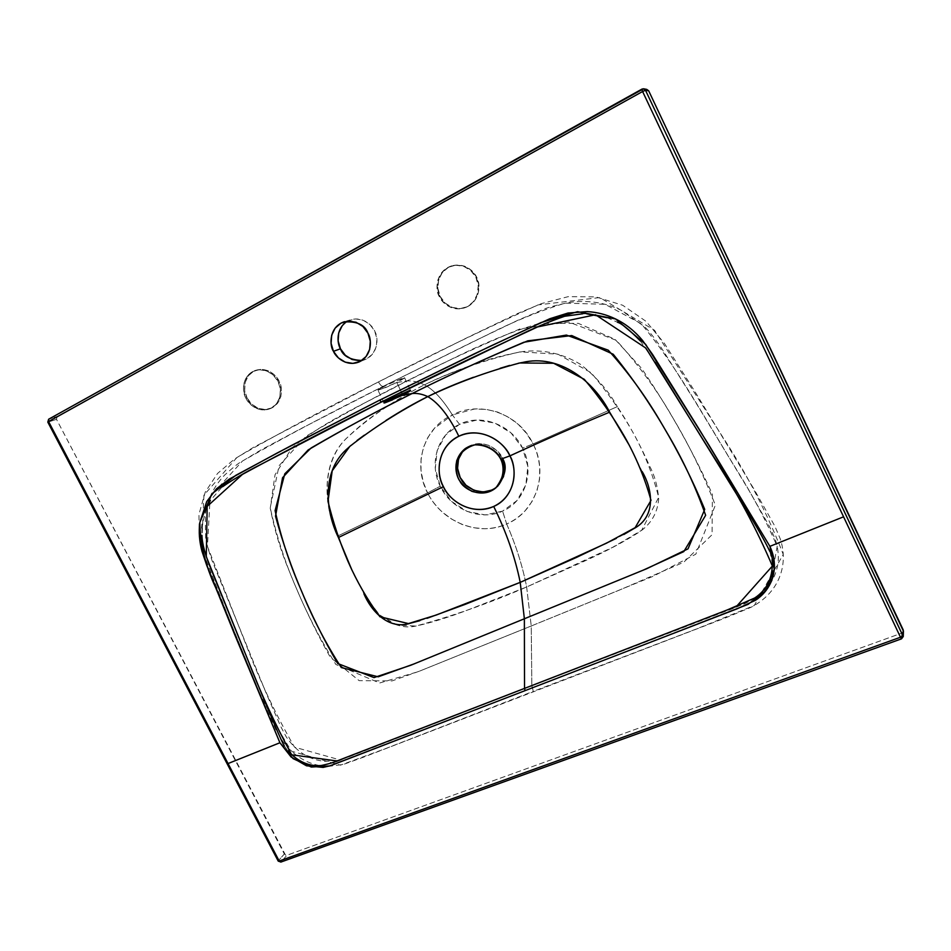 <?xml version="1.0" encoding="UTF-8"?>
<svg xmlns="http://www.w3.org/2000/svg" width="951" height="951" viewBox="0 0 951 951"><rect width="100%" height="100%" fill="white"/><g stroke="black" fill="none" stroke-linecap="round" stroke-linejoin="round"><path stroke-width="0.71" stroke-dasharray="4.75 3.57" d="M903.438 631.179L901.81 633.116L287 855.222L285.514 855.115L56.513 419.355L57.096 416.49L646.644 89.358M440.158 296.403L445.223 303.143L452.26 307.423L460.236 308.6L467.951 306.472L474.228 301.348L478.103 293.99L478.959 285.514L476.665 277.216L471.553 270.393L464.409 266.09L456.361 264.972L448.634 267.195L442.417 272.402L438.637 279.784L437.852 288.201L440.158 296.403L439.374 296.653L440.158 296.403C442.381 302.263 453.151 312.344 466.549 307.125C479.946 301.027 480.695 284.706 477.247 278.5C475.227 272.545 465.824 262.203 451.891 265.828C435.903 271.332 435.974 290.816 440.158 296.403M247.022 397.887L251.765 404.199L258.22 408.3L265.388 409.548L272.224 407.765L277.668 403.188L280.89 396.508L281.377 388.733L279.047 381.066L274.245 374.67L267.718 370.569L260.479 369.357L253.644 371.235L248.247 375.883L245.108 382.575L244.68 390.302L247.022 397.887L245.988 398.291L247.022 397.887C249.186 403.414 259.54 413.091 271.439 408.145C283.148 402.368 282.744 387.414 279.416 381.815C277.347 376.216 267.754 366.42 255.462 370.403C242.208 375.883 243.313 392.727 247.022 397.887M359.633 360.714L366.884 358.777L372.733 353.938L376.263 346.937L376.929 338.818L374.599 330.853L369.654 324.243L362.83 320.047L355.21 318.882L347.947 320.927L342.158 325.836M327.988 766.447L343.418 764.426L363.579 757.151L725.518 617.877L750.85 607.38C759.469 602.934 766.47 597.287 771.832 590.464C777.514 583.213 781.104 575.07 782.602 566.059C784.064 557.203 783.291 548.168 780.295 538.944L774.827 526.105L754.012 489.159L695.015 391.729L664.357 343.311L646.086 321.379L622.667 305.247L595.849 296.878L568.127 296.676L541.642 303.547L516.678 313.889L468.998 336.749L378.474 381.922L253.441 447.386L234.41 459.119L217.553 473.443L205.226 492.142L198.961 514.325L199.365 538.207L205.808 561.875L261.323 697.345L276.194 730.273L282.364 740.71C287.178 747.581 292.944 753.18 299.648 757.519C306.484 761.929 313.747 764.711 321.462 765.888L327.94 766.447M646.728 89.382L57.096 416.49L56.513 419.355L284.337 853.986L278.429 860.619L284.337 853.986L287 855.222L281.116 861.879L901.596 638.68L901.81 633.116L901.596 638.68L903.248 636.54M280.771 862.105L278.429 860.619L281.116 861.879L287 855.222L901.81 633.116L903.438 630.988M641.83 89.168L645.147 89.691L641.913 89.121L48.822 419.153L57.096 416.49L48.822 419.153L48.239 422.03L48.822 419.153M48.239 422.03L56.513 419.355L47.8 422.113L278.429 860.619M439.374 296.653C435.178 291.065 435.106 271.546 451.119 266.042C465.075 262.405 474.49 272.759 476.51 278.726C479.97 284.943 479.221 301.301 465.8 307.411C452.379 312.629 441.597 302.525 439.374 296.653L437.056 288.45L437.84 280.01L441.633 272.628L447.85 267.409L455.588 265.186L463.66 266.304L470.804 270.607L475.928 277.442L478.222 285.752L477.366 294.251L473.491 301.622L467.203 306.757L459.476 308.885L451.487 307.708L444.438 303.417L439.374 296.653M361.796 360.477L365.862 359.264C378.379 353.273 378.462 337.676 375.051 331.804C373.006 326.027 363.413 315.958 350.325 319.869L347.567 321.129M245.988 398.291C242.267 393.12 241.162 376.239 254.428 370.759C266.744 366.777 276.337 376.584 278.417 382.195C281.758 387.794 282.15 402.772 270.429 408.561C258.529 413.519 248.152 403.818 245.988 398.291L243.634 390.695L244.062 382.956L247.212 376.251L252.609 371.591L259.457 369.725L266.708 370.926L273.234 375.039L278.049 381.434L280.379 389.125L279.891 396.912L276.67 403.593L271.225 408.181L264.378 409.964L257.198 408.704L250.743 404.615L245.988 398.291M538.789 323.566C486.591 339.174 448.634 361.57 406.755 381.018L396.817 382.457L402.071 393.607L396.817 382.457L403.7 378.557C404.983 377.642 404.876 377.381 403.39 377.797L385.666 385.583L377.987 390.183L386.712 387.128L396.817 382.457L404.544 377.69L383.194 386.356L471.696 342.384L518.212 320.083L542.403 309.883C545.042 308.267 553.553 305.842 567.925 302.62C587.04 299.779 604.741 302.311 621.015 310.192L643.768 326.11C647.144 328.689 652.98 335.917 661.29 347.769L695.359 401.833L748.817 490.169L769.347 526.236L775.041 538.741C778.714 549.69 779.309 559.794 776.812 569.031C774.696 576.746 771.19 583.32 766.292 588.776L756.342 597.442L744.645 603.73L531.835 685.802L531.24 625.984L620.872 589.489L683.733 562.231L712.061 534.712L712.406 494.306C692.233 449.989 668.577 407.967 641.461 368.239L615.024 339.329L578.196 323.316L538.884 323.554M901.596 638.68L280.914 862.034M500.761 459.202L502.271 458.049L500.761 459.202M462.887 451.107L470.067 445.639L478.959 443.535L488.22 445.139L496.422 450.239L502.271 458.049C500.131 450.263 482.205 436.806 466.561 447.719L466.347 447.873M402.059 395.461L392.668 399.789M222.546 486.757L221.868 487.316M221.559 487.578L210.349 500.511M206.403 508.143L202.218 524.322M201.909 527.96L201.945 535.342M284.325 745.905L287.856 750.755M337.819 535.972C344.345 554.088 352.987 572.918 363.746 592.497C369.677 607.927 391.455 631.856 416.074 626.008C432.36 622.453 450.798 616.652 471.387 608.604L526.652 586.993C522.61 566.19 515.953 545.185 506.669 523.965C500.071 526.925 492.713 528.518 484.57 528.732L473.134 527.698L461.996 524.417L451.452 518.996L442.001 511.816C435.487 505.611 430.672 499.299 427.534 492.868L337.819 535.972L337.272 534.438C345.605 557.155 355.829 578.921 367.918 599.736L379.627 614.976L397.328 625.164L415.884 626.043C453.056 615.939 489.979 602.934 526.652 586.993L612.575 547.372L641.675 530.278L658.674 497.373C652.695 473.812 643.946 451.868 632.451 431.528C620.789 411.153 607.011 391.55 591.142 372.733L557.88 354.176L520.209 351.858C485.735 359.633 453.805 370.617 424.419 384.846C417.679 381.731 411.783 380.459 406.755 381.018L396.817 382.457L379.223 389.993C377.666 390.445 377.511 390.255 378.748 389.411L385.666 385.583L383.194 386.356L300.207 429.032L260.717 450.096L241.78 461.473C239.283 462.507 233.566 467.048 224.614 475.084C213.713 486.615 207.259 499.81 205.261 514.657L205.642 537.957C205.868 541.499 208.043 549.155 212.18 560.935L266.458 693.826L280.64 726.338L286.227 736.859C296.498 751.837 309.372 759.98 324.85 761.299L335.881 760.764L346.116 757.959L531.835 685.802L531.24 625.984L653.135 576.294L695.811 554.183L715.354 505.183C703.3 474.24 689.249 445.318 673.189 418.392C657.854 391.348 638.929 365.35 616.414 340.387L568.639 321.961L520.019 328.903C479.863 345.831 442.108 363.199 406.755 381.018C371.603 398.731 337.974 417.18 305.877 436.366L279.095 465.681L270.215 507.715C276.646 536.471 285.383 563.384 296.439 588.455C307.054 613.87 320.19 639.203 335.858 664.464L379.627 682.996L418.071 671.727L531.24 625.984L419.7 671.073L392.109 680.892L359.157 680.654L330.318 657.319C314.436 628.968 300.742 600.188 289.223 570.98C281.092 551.877 274.768 530.967 270.239 508.238L275.029 474.763L291.909 447.909C326.847 419.308 366.087 403.26 406.755 381.018C411.783 380.459 417.679 381.731 424.419 384.846C433.62 389.601 442.928 399.634 452.343 414.921L434.476 428.319L427.938 437.341L423.373 447.648L421.055 458.774L421.008 470.353L423.183 481.836L427.534 492.868L337.819 535.972M526.652 586.993L531.24 625.984L526.652 586.993C522.61 566.19 515.953 545.185 506.669 523.965C513.302 521.089 519.46 516.69 525.142 510.758L532.037 501.51L536.935 490.894L539.538 479.328L539.728 467.345C538.73 458.334 536.53 450.536 533.095 443.962L617.33 406.624C629.11 424.324 639.964 444.331 649.878 466.632C654.692 475.583 657.628 486.294 658.674 498.8C657.569 512.767 651.245 523.775 639.702 531.799C623.464 542.177 604.479 552.21 582.749 561.898L526.652 586.993M337.225 534.307C323.851 506.776 320.844 463.66 345.463 439.314C357.421 427.57 369.737 417.679 382.409 409.643C397.126 399.682 411.129 391.42 424.419 384.846C433.62 389.601 442.928 399.634 452.343 414.921L474.383 409.037L486.104 409.37L497.623 412.056L508.571 417.18L518.343 424.431L526.616 433.501L533.095 443.962L617.33 406.624C608.747 391.17 596.467 377.083 580.502 364.364C562.635 353.522 543.52 349.243 523.145 351.513C503.792 354.925 486.567 359.526 471.482 365.303C453.294 371.663 437.615 378.177 424.419 384.846C394.867 399.61 368.667 417.62 345.819 438.898C321.7 463.28 323.388 505.052 337.225 534.319M623.808 534.521L616.367 538.349M629.396 445.46L642.151 471.565M351.906 570.053L363.924 593.816M419.878 620.682L426.951 618.34M769.93 551.628L772.331 563.349M640.285 340.898L655.144 362.319M582.797 313.771L586.66 313.818M607.023 317.693L617.532 322.282M350.764 445.555L356.994 440.503M364.34 435.142L385.928 420.485M518.307 363.27L509.665 365.422M500.083 368.299L473.479 377.262M378.474 381.922C380.162 385 381.731 386.486 383.194 386.356L489.337 333.813C513.885 321.414 539.122 311.191 565.037 303.131L605.098 304.296L641.224 323.756C677.374 366.92 706.355 421.115 737.144 470.519C752.883 495.733 766.233 521.017 777.193 546.397L770.298 583.557C759.362 598.155 742.065 605.312 723.2 612.206L531.835 685.802L533.309 691.329L696.631 628.896L754.274 605.502L783.244 554.409C768.004 515.085 748.544 477.081 724.876 440.372L654.55 330.27L599.772 297.568L538.004 304.914C481.729 330.342 428.544 356.007 378.474 381.922C328.523 406.885 281.377 432.027 237.049 457.36L203.93 495.15L201.517 548.442L242.469 652.743C255.76 687.335 272.105 720.145 291.47 751.183L340.41 765.175L386.688 748.164L533.309 691.329L531.835 685.802L339.923 759.885L294.537 747.177C277.026 716.947 261.513 684.458 247.997 649.699L207.437 546.373L210.195 496.636L242.398 461.069C286.465 436.045 333.397 411.141 383.194 386.356C381.731 386.486 380.162 385 378.474 381.922M502.58 511.139L485.093 514.895L467.143 511.448L451.428 501.379L440.242 486.223L435.296 468.474L437.151 450.536L445.603 435.035L459.488 424.312L476.784 420.08L494.877 423.064L510.984 432.895L522.575 448.052L527.853 466.454L525.832 484.962L516.916 500.654L502.58 511.139C480.54 521.505 451.047 509.51 440.242 486.223L427.534 492.868C441.894 521.909 478.745 537.089 506.669 523.965L502.58 511.139L506.669 523.965C535.484 512.256 549.084 473.86 533.095 443.962C518.842 413.079 479.601 400.312 452.343 414.921L459.488 424.312C480.968 413.316 511.258 424.515 522.575 448.052L533.095 443.962L522.575 448.052C535.009 471.506 525.071 501.783 502.58 511.139M492.095 490.015L499.334 484.653L503.84 476.689L504.874 467.345M459.488 424.312L452.343 414.921C424.158 427.391 412.187 464.029 427.534 492.868L440.242 486.223C428.711 463.672 437.496 434.369 459.488 424.312M451.119 266.042L451.891 265.828M465.8 307.411L466.549 307.125M344.69 321.652L350.325 319.869M365.862 359.264L359.181 361.915M254.428 370.759L255.462 370.403M270.429 408.561L271.439 408.145M404.544 377.69L410.523 390.397M383.966 402.879L377.987 390.183"/><path stroke-width="1.43" d="M641.83 89.168L48.691 419.213L48.572 421.555L642.591 91.51L641.866 89.121L643.518 88.8L645.503 90.262L642.591 91.51L843.573 516.809L769.894 546.35C772.997 553.066 774.494 559.723 774.399 566.32C774.28 573.203 772.557 579.635 769.228 585.614C765.959 591.463 761.43 596.313 755.629 600.176L737.429 608.688L330.805 765.603L323.114 767.421L306.495 765.793L291.077 756.972L279.915 742.755L228.05 763.546L279.214 861.035L900.478 637.241L642.591 91.51L48.572 421.555L228.05 763.546L279.915 742.755L234.683 634.567L206.783 565.5L201.992 551.33C199.318 541.309 198.604 531.704 199.841 522.503L206.724 501.546L216.507 488.778L229.239 479.138L277.24 452.973L379.604 400.181L490.633 346.057L549.821 318.728L568.056 313.01L587.266 311.607C597.109 312.154 606.536 314.603 615.547 318.954C625.71 323.875 634.709 331.043 642.531 340.422L652.624 354.533L698.581 428.295L769.894 546.35L843.573 516.809L900.478 637.241L901.536 638.834L903.248 636.504L645.503 90.262L648.689 90.821L903.438 631.179M646.644 89.358L648.689 90.821L646.728 89.382M342.158 325.836L338.722 332.862L338.116 340.91L340.446 348.791L345.344 355.317L352.084 359.502L359.633 360.714M903.438 630.988L903.022 635.47L903.224 629.942L648.689 90.821L645.503 90.262L643.494 88.788L641.877 89.121L642.591 91.51L645.503 90.262L903.248 636.54L903.438 630.953M278.429 860.619L48.239 422.03M333.456 351.323C329.498 345.902 328.784 327.703 343.394 322.068C356.684 320.927 364.863 324.636 367.942 333.183C371.686 338.604 372.673 355.603 359.157 361.927C346.402 367.098 335.679 357.077 333.456 351.323L340.446 348.791L333.456 351.323L331.091 343.347L331.685 335.192L335.156 328.095L340.993 323.126L348.328 321.069L356.043 322.246L362.937 326.502L367.942 333.183L370.296 341.254L369.642 349.457L366.076 356.542L360.179 361.428L352.857 363.389L345.225 362.153L338.413 357.921L333.456 351.323M347.567 321.129C335.525 328.38 337.094 343.62 340.446 348.791C343.002 356.054 350.111 359.942 361.796 360.477M409.952 390.469L402.772 395.117L402.071 393.607L402.772 395.117L385.226 402.713L384.002 402.951L384.798 402.237L391.753 398.481L409.417 390.623L391.753 398.481L381.506 401.952L259.896 464.908C246.333 471.684 233.875 478.971 222.546 486.757M280.914 862.034L278.227 861.119M903.022 635.47L900.478 637.241L903.022 635.47M901.596 638.68L900.478 637.241L279.214 861.035L48.572 421.555L47.8 422.113L48.822 419.153M616.367 538.349L576.437 557.441L520.221 582.369C515.121 557.298 506.277 531.989 493.7 506.455C511.709 498.895 519.674 474.751 509.902 455.886L500.761 459.202L509.902 455.886C516.441 465.8 518.069 494.829 493.7 506.455C468.819 516.833 447.303 497.456 443.416 486.662C437.091 477.033 434.75 448.575 458.822 436.259C483.631 425.145 506.063 444.759 509.902 455.886C545.03 439.719 578.279 425.145 609.65 412.152L629.396 445.46M500.761 459.202C497.48 452.51 488.481 444.604 474.787 444.854C465.895 447.659 459.868 452.973 456.694 460.795C455.731 468.118 456.349 474.097 458.548 478.757C460.938 483.322 465.396 487.518 471.898 491.346C480.184 493.831 488.232 492.618 496.042 487.697C504.803 477.58 504.089 465.883 500.761 459.202C505.873 466.917 504.244 476.463 495.863 487.851C482.478 499.18 463.743 489.527 460.011 481.325C455.66 475.381 451.844 459.844 464.92 448.836C480.612 437.876 498.609 451.392 500.761 459.202M466.347 447.873C453.71 458.655 457.276 473.871 461.425 479.744C464.956 487.53 482.133 497.563 496.065 487.661M497.397 486.591C505.742 475.238 507.37 465.728 502.271 458.049L504.874 467.345M426.951 618.34L464.968 604.444L520.221 582.369L524.37 618.768L413.911 663.964L378.189 676.815L341.302 667.566C326.324 644.303 313.509 619.874 302.87 594.28C291.862 568.805 282.744 542.771 275.517 516.191L282.542 477.747L308.136 449.954C341.029 430.494 375.681 411.7 412.092 393.548L402.059 395.461M385.928 420.485C400.87 410.927 414.826 402.974 427.795 396.603C456.658 382.825 487.328 371.603 519.793 362.973L553.637 363.258L584.294 379.33C599.51 397.328 612.967 416.49 624.676 436.818C636.183 457.253 644.968 478.436 651.007 500.357L635.149 527.65L606.429 543.211L520.221 582.369L436.331 615.012L408.443 623.583L379.925 616.771C367.371 599.736 356.803 581.441 348.209 561.91C339.769 542.284 333.04 522.099 328 501.343L332.196 470.816L349.742 446.471C373.505 427.784 399.527 411.165 427.795 396.603C422.101 394.011 416.859 393.001 412.092 393.548L402.772 395.117L409.691 391.289C410.987 390.397 410.903 390.172 409.417 390.623M350.764 445.555L348.007 448.076C322.187 469.58 324.505 508.975 338.39 537.529L443.416 486.662C452.307 505.338 476.047 514.812 493.7 506.455C506.277 531.989 515.121 557.298 520.221 582.369L524.37 618.768L643.138 570.184L683.805 551.604L705.642 515.311C695.466 486.33 682.319 458.346 666.187 431.362C650.496 404.211 632.843 378.498 613.217 354.248L571.765 335.56L527.769 340.838C487.292 357.671 448.729 375.241 412.092 393.548C416.859 393.001 422.101 394.011 427.795 396.603C438.839 403.153 449.193 416.372 458.822 436.259C440.919 444.355 433.811 468.332 443.416 486.662L338.39 537.529L351.906 570.053M524.37 618.768L410.796 665.236L373.981 677.599L337.653 663.489C323.554 639.155 311.143 614.168 300.433 588.526C289.33 562.992 280.89 537.03 275.089 510.616L284.801 473.788L311.143 447.957C343.311 429.258 376.965 411.129 412.092 393.548C447.481 375.942 484.737 358.836 523.858 342.253L566.404 335.073L608.26 350.182C628.825 372.97 646.942 398.005 662.609 425.275C678.705 452.331 692.744 480.374 704.727 509.391L688.025 548.846L646.763 568.698L524.37 618.768L524.524 688.393L524.37 618.768M392.668 399.789L385.226 402.713C383.681 403.2 383.538 403.046 384.798 402.237L391.753 398.481L381.506 401.952L516.143 336.832C532.037 328.808 548.216 321.949 564.668 316.267L582.797 313.771M210.349 500.511L206.403 508.143M202.218 524.322L201.909 527.96M201.945 535.342C202.088 543.592 205.226 555.134 211.372 570.006L247.07 658.021C265.971 704.667 278.061 733.423 283.327 744.264L284.325 745.905M287.856 750.755C297.901 761.668 309.027 766.589 321.236 765.519C330.401 763.605 337.914 761.204 343.786 758.327L524.524 688.393L337.011 760.966L291.684 754.797C275.041 724.198 260.182 691.959 247.105 658.08L206.272 556.585L207.175 506.396L242.446 474.394C286.417 450.572 332.767 426.417 381.506 401.952L379.604 400.181L291.351 445.508L235.907 475.286L211.871 493.89L199.841 522.503C200.388 544.626 205.618 566.237 215.532 587.326L279.915 742.755L293.086 758.625L311.274 767.041L329.735 765.924L525.107 690.628L524.524 688.393L525.107 690.628L663.548 637.194L748.14 604.325L766.114 590.405L774.245 569.221L769.894 546.35L708.959 445.151L645.598 344.31L615.547 318.954L577.554 311.69L541.155 322.52L474.192 353.879L379.604 400.181L381.506 401.952C430.839 377.285 482.87 352.286 537.6 326.93L595.552 314.757L645.8 348.042L713.547 456.456C737.013 492.475 756.627 529.006 772.39 566.059L736.526 606.358L524.524 688.393L727.408 609.876L754.749 597.977C766.554 590.06 772.414 578.517 772.331 563.349M642.151 471.565C652.029 488.065 657.403 516.583 633.259 528.946L623.808 534.521M363.924 593.816C370.593 609.9 387.972 630.608 410.452 623.19L419.878 620.682M655.144 362.319L736.811 494.52C753.121 520.387 764.164 539.431 769.93 551.628M617.532 322.282C621.478 323.316 629.075 329.51 640.285 340.898M586.66 313.818L607.023 317.693M356.994 440.503L364.34 435.142M473.479 377.262C455.898 383.717 440.67 390.172 427.795 396.603C438.839 403.153 449.193 416.372 458.822 436.259C476.32 427.368 500.892 436.687 509.902 455.886C545.03 439.719 578.279 425.145 609.65 412.152C593.923 381.089 559.105 353.641 522.396 362.497L518.307 363.27M509.665 365.422L500.083 368.299M462.887 451.107L458.513 459.095L457.574 468.368L460.201 477.545L465.978 485.236L474.05 490.312L483.203 492L492.095 490.015M643.815 88.847L646.704 89.37M343.394 322.068L344.69 321.652M280.795 862.093L901.536 638.834L903.248 636.504M643.494 88.788L48.691 419.201M48.644 419.225L47.8 422.113L278.215 861.095M464.92 448.836L466.133 448.016"/></g></svg>

